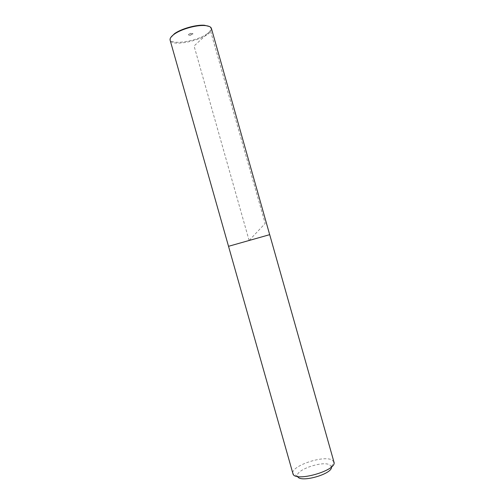 <?xml version="1.0" encoding="UTF-8"?>
<svg xmlns="http://www.w3.org/2000/svg" width="504" height="504" viewBox="0 0 504 504"><rect width="100%" height="100%" fill="white"/><g stroke="black" fill="none" stroke-linecap="round" stroke-linejoin="round"><path stroke-width="0.38" stroke-dasharray="2.52 1.89" d="M331.424 466.937L329.818 464.883C322.692 460.467 294.884 470.119 297.53 476.173L297.662 476.488M333.95 462.011L332.054 460.013C323.398 454.873 290.046 466.358 292.925 473.621M269.697 234.662L228.539 246.298M188.666 34.366C190.178 33.239 191.545 32.93 192.749 33.434C191.614 34.675 190.241 35.059 188.622 34.6L188.666 34.366M209.393 26.504C211.018 27.537 211.283 28.923 210.187 30.668C204.731 40.452 165.154 47.458 170.818 37.422M211.428 28.482L210.823 31.097C206.029 39.778 171.404 47.603 170.119 40.175M188.811 34.883L188.767 35.116C190.386 35.576 191.759 35.186 192.9 33.951C191.69 33.447 190.329 33.762 188.811 34.883M249.115 240.496L194.078 45.99L210.496 30.876L265.173 223.436L249.115 240.496M331.367 466.597L333.963 462.048M297.53 476.173L292.937 473.653M192.9 33.951L192.749 33.434M188.767 35.116L188.622 34.6"/><path stroke-width="0.76" d="M297.662 476.488C299.93 483.292 333.056 473.918 331.424 466.937M228.526 246.311L292.937 473.653C294.267 482.719 337.579 470.465 333.963 462.048L269.697 234.662L228.526 246.311L170.119 40.175C169.703 38.506 171.026 36.553 174.082 34.31C180.892 29.219 196.516 24.797 204.983 25.565C208.763 25.874 210.911 26.844 211.428 28.482L269.678 234.662M170.818 37.422L174.359 33.787C180.999 28.823 196.213 24.513 204.473 25.263L209.393 26.504M174.359 33.787L174.082 34.31M204.473 25.263L204.983 25.565"/></g></svg>
